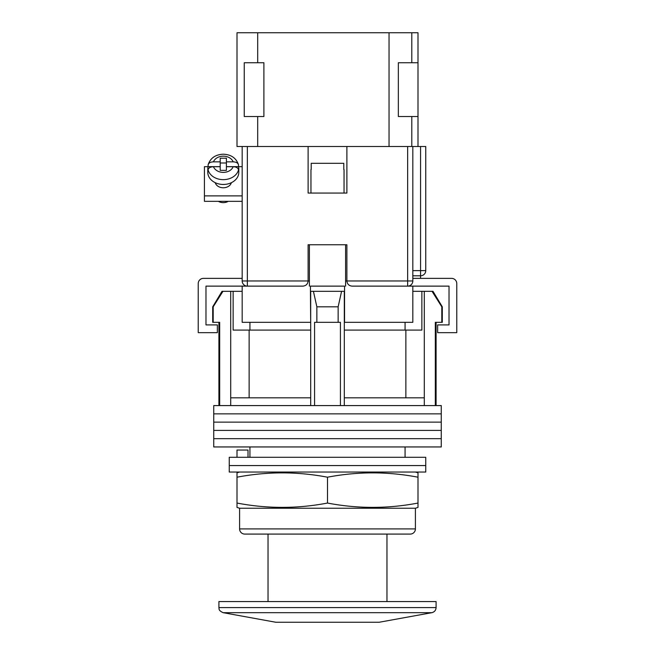 <?xml version="1.0" encoding="UTF-8"?>
<svg xmlns="http://www.w3.org/2000/svg" width="655" height="655" viewBox="0 0 655 655"><rect width="100%" height="100%" fill="white"/><g stroke="black" fill="none" stroke-linecap="round" stroke-linejoin="round"><path stroke-width="0.98" d="M441.265 413.854L213.735 413.854L213.735 405.584L441.265 405.584L441.265 413.854L213.735 413.854L213.735 422.131L441.265 422.131L441.265 413.854M441.265 430.4L213.735 430.4L213.735 422.131L441.265 422.131L441.265 430.4L213.735 430.4L213.735 438.678L441.265 438.678L441.265 430.4M441.265 446.947L213.735 446.947L213.735 438.678L441.265 438.678L441.265 446.947M213.194 306.818L213.194 322.325L212.703 322.325L212.703 306.818L213.194 306.818L222.97 291.303L230.699 291.303L230.699 397.822L310.691 397.822L310.691 405.584M432.98 291.303L442.297 306.818L441.806 306.818L432.03 291.303L432.98 291.303M249.932 322.325L249.932 330.087M405.068 457.296L405.068 446.947M249.932 457.296L249.932 446.947M436.091 322.325L436.091 405.584M213.194 322.325L219.679 322.325L219.679 405.584M314.572 405.584L314.572 322.325L340.428 322.325L340.428 405.584M441.806 306.818L441.806 322.325L435.321 322.325L435.321 405.584M230.699 291.303L233.131 291.303L233.131 330.087L310.691 330.087M344.309 330.087L421.869 330.087L421.869 291.303L432.03 291.303M230.699 397.822L230.699 405.584M316.856 322.325L316.856 306.818L313.418 291.303M310.691 291.303L310.691 397.822M344.309 291.303L344.309 397.822L424.301 397.822L424.301 405.584M344.309 397.822L344.309 405.584M341.582 291.303L338.144 306.818L316.856 306.818M338.144 322.325L338.144 306.818M424.301 291.303L424.301 397.822M405.871 397.822L405.871 330.087M249.129 397.822L249.129 330.087M412.822 291.303L421.869 291.303M233.131 291.303L242.178 291.303M212.703 306.818L222.02 291.303L222.97 291.303M441.806 322.325L442.297 322.325L442.297 306.818M425.75 465.566L229.25 465.566L229.25 457.296L425.75 457.296L425.75 465.566L229.25 465.566L229.25 472.034L425.75 472.034L425.75 465.566M237.004 457.296L237.004 450.05L248.016 450.05L248.016 457.296M275.788 622.25L379.212 622.25L275.788 622.25L223.15 612.679L431.85 612.679C434.486 612.007 435.902 610.304 436.091 607.594L436.091 601.568L218.909 601.568L218.909 607.594L436.091 607.594M309.397 286.129L309.397 244.765L345.603 244.765L345.603 286.129M308.104 281.175A5.175 5.175 0 0 0 308.112 280.962L308.112 244.765L346.888 244.765L346.888 280.962C347.224 284.082 348.943 285.801 352.062 286.129L412.822 286.129L412.822 322.325L344.309 322.325M310.691 322.325L310.437 291.303L344.563 291.303L344.563 286.129L310.437 286.129L310.437 291.303M303.15 286.129A5.175 5.175 0 0 1 302.938 286.129L242.178 286.129L242.178 322.325L310.437 322.325M344.563 322.325L344.563 291.303M412.822 286.129L449.019 286.129L449.019 324.913L437.646 324.913L437.646 332.674L456.772 332.674L456.772 283.549A5.175 5.175 0 0 0 451.606 278.375L412.822 278.375M242.178 286.129L205.981 286.129L205.981 324.913L217.354 324.913L217.354 332.674L198.228 332.674L198.228 283.549A5.175 5.175 0 0 1 203.394 278.375L242.178 278.375M310.953 169.522L310.953 193.053L344.047 193.053L344.047 169.522M343.801 169.522L343.801 163.316L311.199 163.316L311.199 169.522M215.225 182.688A8.278 6.493 0 0 0 223.306 187.772A8.278 6.493 0 0 0 231.379 182.688M242.178 201.339L204.425 201.339L204.425 166.681L208.093 166.681M238.51 166.681L242.178 166.681M204.425 195.878L242.178 195.878M213.44 161.842C210.23 162.006 208.454 163.079 208.102 165.052L208.167 164.552C210.517 157.986 215.56 154.531 223.306 154.203C231.051 154.531 236.095 157.986 238.436 164.552L238.502 165.052C238.158 163.079 236.381 162.006 233.172 161.842L226.409 161.842L226.409 158.199L220.203 158.199L220.203 161.842L213.44 161.842A10.341 8.114 0 0 1 223.306 156.168A10.341 8.114 0 0 1 233.172 161.842M228.202 201.339A8.016 6.288 180 0 1 223.306 202.641A8.016 6.288 180 0 1 218.41 201.339M220.203 161.842L220.203 166.657L208.102 166.657A15.515 12.167 0 0 0 207.791 169.088L207.791 172.298A15.515 12.167 0 0 0 223.306 184.464A15.515 12.167 0 0 0 238.813 172.298L238.813 169.088A15.515 12.167 0 0 0 238.502 166.657L238.502 165.052M233.172 166.714L226.409 166.714L226.409 170.365L220.203 170.365L220.203 166.714L213.44 166.714A10.341 8.114 0 0 0 223.306 172.388A10.341 8.114 0 0 0 233.172 166.714C236.373 166.878 238.15 167.942 238.502 169.923L238.502 171.52A15.515 12.167 0 0 0 238.813 169.088M207.791 169.088A15.515 12.167 0 0 0 208.102 171.52L208.102 169.923C208.446 167.942 210.222 166.878 213.44 166.714M208.102 166.657L208.102 165.052M226.409 163.005L220.203 163.005M238.502 166.657L226.409 166.657L226.409 161.842M247.353 146.515L247.353 286.129A5.175 5.175 0 0 1 242.178 280.962L242.178 146.515L308.112 146.515L308.112 193.053L346.888 193.053L346.888 146.515L412.822 146.515L412.822 280.962L407.647 280.962L407.647 146.515M346.888 146.515L308.112 146.515M412.822 146.515L425.75 146.515L425.75 270.621A5.175 5.175 0 0 1 420.575 275.788L412.822 275.788M407.647 286.129A5.175 5.175 0 0 0 412.822 280.962A5.175 5.175 0 0 1 407.647 286.129L407.647 280.962L346.888 280.962A5.175 5.175 0 0 0 346.896 281.175A5.175 5.175 0 0 1 346.888 280.962L345.603 280.962M302.938 286.129C306.057 285.801 307.776 284.082 308.112 280.962L309.397 280.962M417.996 146.515L417.996 32.75L411.79 32.75L411.79 62.741M411.79 116.524L411.79 146.515M389.037 146.515L389.037 32.75L257.693 32.75L257.693 62.741M257.693 116.524L257.693 146.515M257.693 32.75L237.004 32.75L237.004 146.515L242.178 146.515M389.037 32.75L411.79 32.75M417.996 62.741L398.346 62.741L398.346 116.524L417.996 116.524M244.249 116.524L244.249 62.741L263.899 62.741L263.899 116.524L244.249 116.524M239.591 472.034L237.004 472.836L237.004 477.2C267.174 471.444 297.337 471.444 327.5 477.2C357.663 471.444 387.825 471.444 417.996 477.2L417.996 472.836L415.409 472.034M239.591 508.231L415.409 508.231L417.996 507.42L417.996 503.056C387.825 508.812 357.663 508.812 327.5 503.056C297.337 508.812 267.174 508.812 237.004 503.056L237.004 507.42L239.591 508.231L239.591 528.913A5.175 5.175 0 0 0 244.765 534.087L410.235 534.087A5.175 5.175 0 0 0 415.409 528.913L415.409 508.231M327.5 503.056L327.5 477.2M237.004 503.056L237.004 477.2M417.996 503.056L417.996 477.2M238.502 169.923A15.515 12.167 180 0 1 223.306 179.65A15.515 12.167 180 0 1 208.102 169.923M242.178 280.962L308.112 280.962M412.822 270.621L420.575 270.621L420.575 146.515M420.575 278.375L420.575 270.621L425.75 270.621M239.591 528.913L415.409 528.913M218.909 322.325L218.909 405.584M405.068 322.325L405.068 330.087M208.167 164.552C210.517 157.986 215.56 154.531 223.306 154.203C231.051 154.531 236.095 157.986 238.436 164.552M386.966 601.568L386.966 534.087M379.212 622.25L431.85 612.679M268.034 601.568L268.034 534.087M218.909 607.594C219.335 608.724 217.968 610.329 223.15 612.679"/></g></svg>

